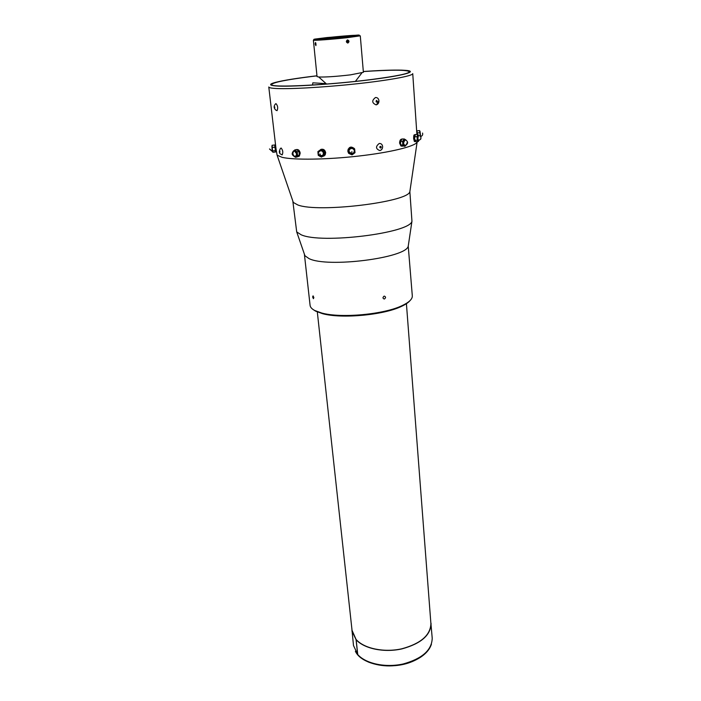 <?xml version="1.0" encoding="UTF-8"?>
<svg xmlns="http://www.w3.org/2000/svg" width="701" height="701" viewBox="0 0 701 701"><rect width="100%" height="100%" fill="white"/><g stroke="black" fill="none" stroke-linecap="round" stroke-linejoin="round"><path stroke-width="1.05" d="M409.954 300.676C408.332 302.604 405.555 304.479 401.612 306.319L402.278 305.548C409.139 302.289 412.477 299.064 412.311 295.883L408.236 246.156C406.414 257.977 327.253 268.062 308.983 258.581L304.944 255.742L296.707 231.917L301.097 234.747C321.137 244.202 410.234 233.135 411.951 221.227L409.857 191.645C408.403 202.098 317.93 213.025 297.767 204.946L293.325 202.458L277.105 155.201L282.17 157.348C293.877 160.126 326.587 159.697 358.369 156.086C390.177 152.503 414.694 146.491 417.104 142.215L417.349 141.62M416.911 134.461L412.74 73.631C413.222 75.839 389.248 80.308 355.635 83.91C322.083 87.52 286.402 89.413 274.214 88.379C270.674 88.089 268.86 87.625 268.781 86.985L275.931 148.069M363.32 71.484C379.758 70.372 392.507 69.925 401.568 70.144L405.669 70.363C418.891 71.344 403.469 75.699 368.297 79.984C333.282 84.286 289.408 87.047 275.914 85.943C269.123 85.364 268.86 84.208 275.134 82.473C283.388 80.335 297.329 78.1 316.966 75.787M277.105 155.201L276.054 149.068M293.325 202.458L292.843 201.056M296.707 231.917L292.852 201.353M304.944 255.742L304.392 254.148M313.864 297.583L313.075 295.857L312.646 296.97L313.391 298.696L313.864 297.583M402.278 305.548C384.297 314.434 341.036 318.447 321.724 313.023L314.688 310.473C311.84 308.948 310.306 307.248 310.087 305.364L304.4 254.34M382.939 297.872C383.99 299.537 384.875 299.336 385.594 297.259C384.569 295.603 383.684 295.804 382.939 297.872M401.612 306.319C383.938 315.064 341.501 318.999 322.521 313.662L315.599 311.148L313.286 309.649M316.966 75.857L312.094 76.444C286.63 79.651 273.136 82.341 271.637 84.523C269.237 88.002 328.27 85.198 372.494 79.371C396.564 76.172 408.902 73.631 409.48 71.739C407.158 69.758 391.78 69.697 363.328 71.555M376.235 100.751L376.122 101.82L376.831 102.18L377.471 101.627L376.682 100.357L376.113 101.82M379.968 146.719L379.846 147.464M326.018 83.559L325.553 83.883L325.983 84.102M355.977 81.316L356.362 81.027L355.854 80.79M312.541 85.04L312.83 82.823L325.86 83.621M317.045 76.593L318.736 76.996C325.807 77.206 336.41 76.488 350.544 74.849L363.39 72.299L360.288 35.83L347.232 37.688C332.405 39.309 312.707 40.754 313.382 40.185L317.045 76.593M315.248 43.646L315.345 44.522M327.069 37.547L358.229 35.05C361.479 35.111 357.685 35.742 346.846 36.943C329.452 38.844 307.984 40.246 315.257 39.037L327.069 37.547M354.925 35.304C357.405 35.225 357.747 35.357 355.95 35.69C351.008 36.645 324.826 39.116 318.307 39.23L317.623 39.238C308.545 39.387 344.892 35.567 354.925 35.304M321.093 39.107L352.515 36.189M368.209 661.989C382.08 667.343 396.757 667.221 412.232 661.604L420.784 657.117M355.372 651.273C361.462 664.758 391.421 670.48 412.311 661.542C422.677 657.144 429.047 651.369 431.43 644.219M356.266 639.89L352.042 630.348M430.852 623.04L430.905 623.566C430.51 635.185 420.802 643.597 401.787 648.802C384.113 652.736 364.354 648.627 356.318 639.698L356.353 639.987M431.097 623.557C430.694 635.237 420.942 643.684 401.831 648.916C384.069 652.868 364.213 648.74 356.152 639.768L357.747 654.568C365.782 663.707 385.532 667.948 403.18 663.97C422.16 658.695 431.842 650.116 432.219 638.234L430.721 621.244M351.841 628.56L353.497 645.542L357.729 654.436M351.893 630.9L356.064 639.671L357.659 654.462M275.624 151.802L274.862 145.195L275.589 145.125L276.378 151.863M297.513 156.726L298.819 156.209L299.651 153.247C299.231 150.995 298.214 149.777 296.593 149.585M296.681 151.582L296.208 151.39M296.576 149.576C298.416 149.278 299.625 150.461 300.203 153.116L299.371 156.069L298.24 156.595M325.124 154.623L325.413 152.748C324.984 150.566 323.748 149.401 321.689 149.269M321.417 149.295L319.314 150.592M322.556 156.507L325.089 154.702M323.801 152.555L323.538 151.924M320.69 149.488C323.266 148.708 324.931 149.76 325.685 152.625L325.211 154.851L323.748 156.148M354.916 151.635L354.68 149.173M348.213 152.389L347.801 151.004C348.774 146.877 350.947 146.045 354.32 148.533L351.227 147.105M351.008 147.122L348.213 149.155M348.117 149.374L348.423 152.765M348.599 153.011L349.247 153.326M349.151 153.58L350.78 154.351M402.286 139.026C400.893 139.481 400.21 140.866 400.227 143.179L401.542 145.983L402.672 146.185M401.98 146.185L400.919 145.966L399.605 143.162C399.658 140.419 400.516 139.043 402.181 139.043M415.255 134.618C414.598 134.767 414.317 136.108 414.405 138.64L415.614 141.558M414.922 141.523L414.396 141.549L413.651 138.675C413.581 135.775 413.932 134.478 414.694 134.776L414.904 134.767M416.674 131.078L417.533 134.426M275.546 151.477L275.37 152.029L272.917 152.275L272.566 151.723L272.093 145.273L272.601 151.81M272.698 150.917L275.16 150.671L275.502 151.197M274.923 146.246L274.748 147.157L272.286 147.403M274.748 147.157L275.186 148.638M275.248 149.147L275.16 150.671M272.093 145.273L274.547 145.028L274.888 145.869M274.757 147.14L274.88 146.702M292.834 151.924L293.5 150.89L295.752 150.96L297.189 153.756L296.365 156.472L293.824 156.139M297.18 151.872L297.592 155.552L295.533 157.304L297.312 156.866L299.371 155.123L298.968 151.442L297.18 151.872L294.718 149.961L292.641 152.161M293.78 156.121L295.533 157.304M294.718 149.961L296.505 149.541L298.968 151.442M297.592 155.552L299.371 155.123M322.74 156.139L319.752 156.27L317.974 153.545L319.183 150.68L322.171 150.549L323.95 153.282L322.74 156.139L324.239 155.096L323.862 151.372L320.681 149.637L317.886 151.635L318.272 155.359L321.444 157.085L322.74 156.139M320.681 149.637L321.575 149.225L323.266 150.04L324.756 150.952L323.862 151.372M324.756 150.952L325.124 154.676L321.444 157.085M324.239 155.096L325.124 154.676M317.886 151.635L318.534 151.337M320.191 150.242L320.856 149.76M353.506 153.826L350.325 154.141L348.476 151.495L349.808 148.524L352.997 148.2L354.846 150.855L353.506 153.826L351.981 154.877L348.45 152.976L348.099 149.243L351.113 147.052L354.653 148.945L354.995 152.687L353.506 153.826M353.646 153.133L352.805 153.747M351.113 147.052L354.653 148.945M351.297 147.385L348.099 149.243M348.283 149.585L348.625 153.326M406.238 140.349L404.372 139L402.567 141.33L402.838 145.002L404.906 146.334L406.019 145.177L404.091 145.677L402.926 143.17L403.688 140.174L405.616 139.683L406.238 140.358M404.906 146.334L401.638 145.615L400.823 144.958L400.473 143.118L401.235 140.121L402.348 138.964L404.372 139M402.838 145.002L400.823 144.958M402.567 141.33L400.551 141.287M418.76 140.603L418.033 140.91L417.454 138.447L417.665 135.521L418.593 135.354M418.523 135.197L417.735 134.417L417.069 136.66L417.314 140.253L418.225 141.584L418.707 140.752M418.225 141.584L415.807 141.698L414.501 138.588L415.307 134.539L417.735 134.417M417.314 140.253L414.887 140.366M417.069 136.66L414.641 136.774M420.486 136.432L419.846 131.026M417.077 131.367L417.139 130.833L419.557 130.588L420.328 136.134M420.25 132.638L417.656 132.918L417.279 132.314M417.507 134.049L417.656 132.918M274.214 106.946L274.643 108.296L274.774 107.008L274.214 106.946M277.053 110.67L275.738 110.031C273.793 108.182 273.644 106.228 275.291 104.151L275.966 103.608C277.806 105.72 278.166 108.077 277.053 110.67L276.203 110.329M376.095 104.861C371.837 102.968 371.644 100.515 375.499 97.5C377.471 97.474 378.619 98.587 378.952 100.848C378.934 102.819 378.128 104.125 376.516 104.764L376.095 104.861M279.357 151.25L279.787 152.599L279.918 151.372L279.357 151.25M282.205 154.868L280.724 154.124C279.042 153.361 278.928 151.486 280.391 148.524L281.092 148.007C282.88 150.128 283.257 152.415 282.205 154.868L281.373 154.553M379.793 146.859L380.564 148.086L381.195 147.534L381.116 146.649L380.415 146.316L379.793 146.859M379.828 150.601C375.648 148.866 375.456 146.483 379.25 143.468C381.186 143.39 382.317 144.45 382.641 146.632C382.597 148.726 381.695 150.04 379.924 150.584L379.828 150.601M315.827 45.635L315.511 42.489L315.827 45.635M316.011 45.092L315.809 43.024L315.327 43.033L315.196 44.075L316.011 45.092M315.362 44.584L315.257 43.611M347.819 43.076C349.466 41.823 349.37 40.763 347.53 39.896C345.882 41.149 345.979 42.209 347.819 43.076M348.283 42.481L348.704 41.377L348.099 40.378L347.065 40.492L346.644 41.596L347.249 42.595L348.283 42.481M347.424 40.456L347.994 41.385L347.214 42.533M269.552 149.068L272.251 151.407L271.9 146.141M295.025 156.428L294.07 156.227L295.953 156.095L294.525 156.314L295.953 156.095L296.646 153.791L294.429 151.022L293.377 151.486L292.808 153.668M294.21 156.297C296.05 157.138 297.005 156.288 297.075 153.756C296.094 150.627 294.753 149.953 293.062 151.705M292.887 153.633L293.377 151.486C291.572 153.335 291.809 154.912 294.07 156.227L292.965 154.15M318.578 152.056C317.781 154.185 318.499 155.534 320.743 156.095L322.924 155.236L323.406 153.353C323.082 151.688 322.136 150.811 320.576 150.715L318.578 152.056L318.324 153.572M323.801 153.291C321.505 149.427 319.612 149.515 318.131 153.537C320.418 157.392 322.311 157.304 323.801 153.291M319.77 155.859L322.924 155.236L320.743 156.095L319.98 153.878M354.391 150.943L354.391 150.899C354.058 149.269 353.067 148.454 351.429 148.454C349.799 148.787 348.975 149.795 348.967 151.486L351.928 153.975C353.567 153.624 354.382 152.616 354.391 150.943M354.688 150.873C352.305 147.114 350.29 147.315 348.634 151.477C351.008 155.228 353.032 155.026 354.688 150.873M351.928 153.975L351.867 151.556M405.283 145.379L406.37 144.897C408.192 143.048 408 141.479 405.791 140.174L404.889 139.981L403.452 143.1L404.495 145.265L405.677 145.195M406.028 140.253C404.302 139.07 403.303 140.034 403.022 143.144C403.452 145.466 404.363 146.185 405.756 145.291M405.634 145.212L404.495 145.265L406.37 144.897L407.071 142.724M418.55 135.346L417.857 138.36L418.418 140.55L420.635 139.236L420.898 137.869M418.506 135.346C417.805 134.645 417.463 135.67 417.498 138.421C417.743 140.629 418.138 141.365 418.672 140.629M420.057 131.516L420.591 136.59M409.857 191.645L417.104 142.215M408.236 246.156L411.951 221.227M322.521 313.662L321.724 313.023M326.561 84.059L318.736 76.996M355.407 81.377L361.804 73M317.316 311.954L352.156 631.399M406.414 303.691L430.94 624.083M352.086 630.874L352.331 633.143M430.905 623.566L431.08 625.835M276.352 151.731L275.589 151.81M299.371 156.069L298.819 156.209M400.919 145.966L401.542 145.983M414.396 141.549L415.141 141.514M275.423 143.723L275.309 145.151M269.535 148.936L272.523 151.46M354.391 150.899C354.399 152.52 353.593 153.501 351.981 153.852L349.107 152.126C351.438 154.807 353.199 154.448 354.399 151.057M418.681 140.524L420.635 139.236C421.31 137.72 420.95 136.529 419.548 135.67M422.554 133.059C423.001 134.785 422.361 135.933 420.635 136.502L420.539 136.502M378.952 100.848L376.516 104.764M382.641 146.632C382.623 148.533 381.721 149.848 379.924 150.584"/></g></svg>
